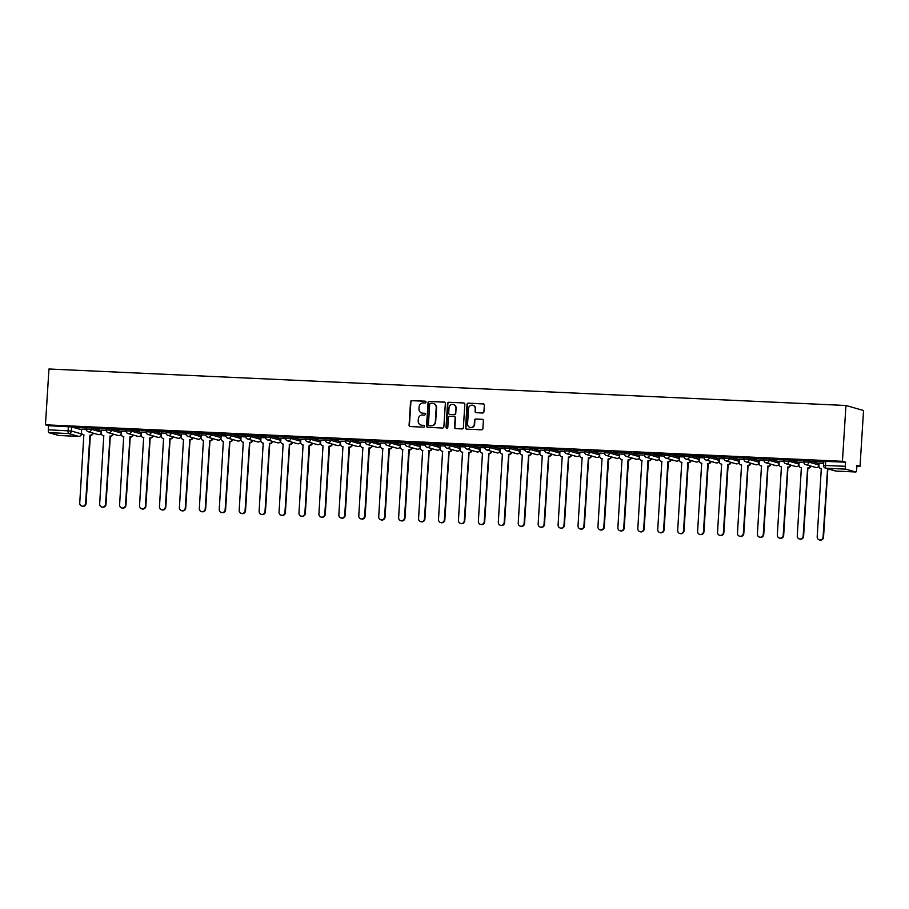 <?xml version="1.0" encoding="UTF-8"?>
<svg xmlns="http://www.w3.org/2000/svg" width="909" height="909" viewBox="0 0 909 909"><rect width="100%" height="100%" fill="white"/><g stroke="black" fill="none" stroke-linecap="round" stroke-linejoin="round"><path stroke-width="1.36" d="M426.014 402.142A0.909 0.875 -74.1 0 0 425.196 401.187L411.879 400.585A1.307 1.25 -74.1 0 0 410.538 401.823L409.073 425.196A1.307 1.25 -74.1 0 0 410.243 426.548L423.56 427.162A0.909 0.875 -74.1 0 0 423.867 425.378A0.909 0.875 -74.1 0 0 423.674 425.344L421.958 425.264A4.17 4.011 -74.1 0 1 418.208 420.924L418.322 418.981A4.17 4.011 -74.1 0 1 422.605 415.004L424.321 415.083A0.909 0.875 -74.1 0 0 424.628 413.3A0.909 0.875 -74.1 0 0 424.435 413.265L422.719 413.186A4.17 4.011 -74.1 0 1 418.958 408.845L419.083 406.902A4.17 4.011 -74.1 0 1 423.355 402.926L425.082 403.005A0.909 0.875 -74.1 0 0 426.014 402.142M425.56 401.289A0.909 0.875 -74.1 0 0 425.548 401.289L412.22 400.687A1.307 1.25 -74.1 0 0 410.891 401.926L409.425 425.298A1.307 1.25 -74.1 0 0 410.141 426.537M423.674 425.344L424.026 425.446A0.909 0.875 -74.1 0 0 424.026 425.446L421.958 425.264M424.435 413.265L424.787 413.368A0.909 0.875 -74.1 0 0 424.787 413.368L422.719 413.186M482.588 413.004A1.307 1.25 -74.1 0 0 483.929 411.754L484.338 405.198A1.307 1.25 -74.1 0 0 483.168 403.846L468.374 403.164A1.307 1.25 -74.1 0 0 467.033 404.414L465.567 427.775A1.307 1.25 -74.1 0 0 466.737 429.139L481.531 429.809A1.307 1.25 -74.1 0 0 482.872 428.571L483.372 420.651A1.307 1.25 -74.1 0 0 482.202 419.299L475.861 419.004A1.307 1.25 -74.1 0 0 474.532 420.242L474.282 424.173A3.488 3.352 -74.1 0 1 469.964 427.378A3.488 3.352 -74.1 0 1 467.567 423.867L468.544 408.482A3.488 3.352 -74.1 0 1 472.85 405.278A3.488 3.352 -74.1 0 1 475.248 408.789L475.089 411.357A1.307 1.25 -74.1 0 0 476.259 412.709L482.588 413.004M845.949 405.494L842.438 461.306L45.45 424.81L48.961 368.997L845.949 405.494L863.55 410.504L860.039 466.328L856.88 466.181M445.342 403.414A1.307 1.25 -74.1 0 0 444.171 402.062L429.366 401.38A1.307 1.25 -74.1 0 0 428.037 402.619L426.56 425.991A1.307 1.25 -74.1 0 0 427.73 427.355L442.535 428.025A1.307 1.25 -74.1 0 0 443.865 426.787L445.342 403.414M448.864 402.278L463.67 402.948A1.307 1.25 -74.1 0 1 464.84 404.312L463.374 427.684A1.307 1.25 -74.1 0 1 462.033 428.923L455.704 428.628A1.307 1.25 -74.1 0 1 454.523 427.275L455.125 417.799A1.307 1.25 -74.1 0 0 453.955 416.436L449.75 416.254A1.307 1.25 -74.1 0 0 448.41 417.492L447.796 427.355A0.909 0.875 -74.1 0 1 446.671 428.196A0.909 0.875 -74.1 0 1 446.035 427.275L447.535 403.516A1.307 1.25 -74.1 0 1 448.864 402.278L463.67 402.948M842.438 461.306L845.552 462.192L845.302 466.294A2.659 0.716 92.6 0 0 845.836 469.146L855.789 471.987A2.659 0.716 92.6 0 0 855.835 471.987A2.659 0.716 92.6 0 0 856.664 469.544L856.926 465.442L860.039 466.328M45.45 424.81L48.563 425.707L71.629 426.923L81.583 429.764L81.492 432.832M48.847 432.65L58.801 435.491L78.606 436.4L68.652 433.559L48.847 432.65A2.659 0.716 -87.4 0 1 48.302 429.798L71.368 431.025L81.333 433.866A2.659 2.557 -74.1 0 1 78.606 436.4A2.659 0.716 92.6 0 0 78.651 436.4A2.659 2.659 0 0 0 81.424 433.923M48.563 425.707L48.302 429.798M86.332 427.969L75.027 427.366M106.262 428.878L94.956 428.287M106.217 430.48L101.456 430.264L101.376 433.059A2.659 2.557 -74.1 0 0 103.774 435.82L99.672 503.95A3.057 2.932 -74.1 0 0 101.774 507.017A3.057 2.932 -74.1 0 0 105.546 504.222L110.034 436.104A2.659 2.557 -74.1 0 0 112.705 433.957M126.192 429.798L114.886 429.196M126.146 431.4L121.386 431.173L121.306 433.968A2.659 2.557 -74.1 0 0 123.704 436.729L119.602 504.859A3.057 2.932 -74.1 0 0 121.704 507.938A3.057 2.932 -74.1 0 0 125.487 505.131L129.964 437.013A2.659 2.557 -74.1 0 0 132.634 434.866M146.122 430.707L134.816 430.105M146.076 432.309L141.315 432.093L141.247 434.877A2.659 2.557 -74.1 0 0 143.633 437.638L139.531 505.779A3.057 2.932 -74.1 0 0 141.634 508.847A3.057 2.932 -74.1 0 0 145.417 506.04L149.894 437.933A2.659 2.557 -74.1 0 0 152.564 435.775M166.052 431.616L154.746 431.025M166.006 433.218L161.245 433.002L161.177 435.797A2.659 2.557 -74.1 0 0 163.563 438.558L159.473 506.688A3.057 2.932 -74.1 0 0 161.563 509.756A3.057 2.932 -74.1 0 0 165.347 506.961L169.824 438.842A2.659 2.557 -74.1 0 0 172.494 436.695M185.981 432.536L174.676 431.934M185.936 434.138L181.175 433.911L181.107 436.706A2.659 2.557 -74.1 0 0 183.493 439.467L179.403 507.597A3.057 2.932 -74.1 0 0 181.505 510.676A3.057 2.932 -74.1 0 0 185.277 507.87L189.754 439.751A2.659 2.557 -74.1 0 0 192.424 437.604M205.911 433.445L194.606 432.843M205.877 435.047L201.116 434.832L201.037 437.615A2.659 2.557 -74.1 0 0 203.423 440.376L199.332 508.517A3.057 2.932 -74.1 0 0 201.434 511.585A3.057 2.932 -74.1 0 0 205.207 508.779L209.684 440.672A2.659 2.557 -74.1 0 0 212.354 438.513M225.841 434.354L214.535 433.752M225.807 435.956L221.046 435.741L220.967 438.536A2.659 2.557 -74.1 0 0 223.353 441.297L219.262 509.426A3.057 2.932 -74.1 0 0 221.364 512.494A3.057 2.932 -74.1 0 0 225.137 509.699L229.613 441.581A2.659 2.557 -74.1 0 0 232.284 439.433M234.465 434.797L245.771 435.309L234.465 434.672M245.737 436.877L240.976 436.65L240.896 439.445A2.659 2.557 -74.1 0 0 243.282 442.206L239.192 510.335A3.057 2.932 -74.1 0 0 241.294 513.403A3.057 2.932 -74.1 0 0 245.066 510.608L249.543 442.49A2.659 2.557 -74.1 0 0 252.213 440.342M254.395 435.706L265.701 436.229L254.406 435.581M265.667 437.786L260.906 437.57L260.826 440.354A2.659 2.557 -74.1 0 0 263.212 443.115L259.122 511.244A3.057 2.932 -74.1 0 0 261.224 514.324A3.057 2.932 -74.1 0 0 264.996 511.517L269.473 443.41A2.659 2.557 -74.1 0 0 272.155 441.251M274.325 436.627L285.631 437.138L274.336 436.49M285.596 438.695L280.836 438.479L280.756 441.274A2.659 2.557 -74.1 0 0 283.154 444.035L279.052 512.165A3.057 2.932 -74.1 0 0 281.154 515.233A3.057 2.932 -74.1 0 0 284.937 512.426L289.414 444.319A2.659 2.557 -74.1 0 0 292.084 442.172M294.255 437.536L305.572 438.047L294.266 437.411M305.526 439.615L300.868 439.422M325.502 438.922L314.196 438.32M325.456 440.524L320.797 440.331M345.431 439.831L334.126 439.229M345.386 441.433L340.727 441.24M365.361 440.751L354.055 440.149M365.316 442.342L360.657 442.16M385.291 441.66L373.985 441.058M385.257 443.262L380.587 443.069M405.221 442.569L393.915 441.967M405.187 444.171L400.517 443.978M425.151 443.478L413.845 442.888M425.117 445.08L420.356 444.865L420.276 447.66A2.659 2.557 -74.1 0 0 422.662 450.421L418.572 518.55A3.057 2.932 -74.1 0 0 420.674 521.618A3.057 2.932 -74.1 0 0 424.446 518.823L428.923 450.705A2.659 2.557 -74.1 0 0 431.605 448.557M445.092 444.399L433.786 443.797M445.046 446.001L440.286 445.785L440.206 448.569A2.659 2.557 -74.1 0 0 442.603 451.33L438.502 519.459A3.057 2.932 -74.1 0 0 440.604 522.539A3.057 2.932 -74.1 0 0 444.376 519.732L448.853 451.625A2.659 2.557 -74.1 0 0 451.534 449.466M465.022 445.308L453.716 444.706M464.976 446.91L460.215 446.694L460.136 449.478A2.659 2.557 -74.1 0 0 462.533 452.25L458.431 520.38A3.057 2.932 -74.1 0 0 460.533 523.448A3.057 2.932 -74.1 0 0 464.317 520.641L468.794 452.534A2.659 2.557 -74.1 0 0 471.464 450.375M484.952 446.217L473.646 445.626M484.906 447.819L480.145 447.603L480.077 450.398A2.659 2.557 -74.1 0 0 482.463 453.159L478.361 521.289A3.057 2.932 -74.1 0 0 480.463 524.357A3.057 2.932 -74.1 0 0 484.247 521.561L488.724 453.443A2.659 2.557 -74.1 0 0 491.394 451.296M504.881 447.137L493.576 446.535M504.836 448.739L500.075 448.523L500.007 451.307A2.659 2.557 -74.1 0 0 502.393 454.068L498.302 522.198A3.057 2.932 -74.1 0 0 500.393 525.277A3.057 2.932 -74.1 0 0 504.177 522.47L508.654 454.352A2.659 2.557 -74.1 0 0 511.324 452.205M524.811 448.046L513.505 447.444M524.766 449.648L520.005 449.432L519.937 452.216A2.659 2.557 -74.1 0 0 522.323 454.989L518.232 523.118A3.057 2.932 -74.1 0 0 520.334 526.186A3.057 2.932 -74.1 0 0 524.107 523.379L528.583 455.273A2.659 2.557 -74.1 0 0 531.254 453.114M544.741 448.955L533.435 448.364M544.707 450.557L539.946 450.341L539.866 453.137A2.659 2.557 -74.1 0 0 542.253 455.898L538.162 524.027A3.057 2.932 -74.1 0 0 540.264 527.095A3.057 2.932 -74.1 0 0 544.037 524.3L548.513 456.182A2.659 2.557 -74.1 0 0 551.184 454.034M553.365 449.398L564.671 449.921L553.365 449.273M564.637 451.478L559.876 451.25L559.796 454.046A2.659 2.557 -74.1 0 0 562.182 456.807L558.092 524.936A3.057 2.932 -74.1 0 0 560.194 528.015A3.057 2.932 -74.1 0 0 563.966 525.209L568.443 457.091A2.659 2.557 -74.1 0 0 571.113 454.943M573.295 450.307L584.601 450.83L573.295 450.182M584.567 452.387L579.806 452.171L579.726 454.954A2.659 2.557 -74.1 0 0 582.112 457.727L578.022 525.856A3.057 2.932 -74.1 0 0 580.124 528.924A3.057 2.932 -74.1 0 0 583.896 526.118L588.373 458.011A2.659 2.557 -74.1 0 0 591.043 455.852M593.225 451.228L604.53 451.739L593.225 451.103M604.496 453.296L599.826 453.114M624.472 452.614L613.166 452.012M624.426 454.216L619.768 454.023M644.401 453.523L633.096 452.921M644.356 455.125L639.697 454.932M664.331 454.432L653.026 453.841M664.286 456.034L659.627 455.852M684.261 455.352L672.955 454.75M684.216 456.954L679.557 456.761M704.191 456.261L692.885 455.659M704.145 457.863L699.487 457.67M724.121 457.17L712.815 456.579M724.087 458.772L719.417 458.591M744.051 458.091L732.745 457.488M744.016 459.693L739.256 459.465L739.176 462.261A2.659 2.557 -74.1 0 0 741.562 465.022L737.472 533.151A3.057 2.932 -74.1 0 0 739.574 536.219A3.057 2.932 -74.1 0 0 743.346 533.424L747.823 465.306A2.659 2.557 -74.1 0 0 750.493 463.158M763.98 459L752.675 458.397M763.946 460.602L759.185 460.386L759.106 463.17A2.659 2.557 -74.1 0 0 761.492 465.931L757.402 534.06A3.057 2.932 -74.1 0 0 759.504 537.139A3.057 2.932 -74.1 0 0 763.276 534.333L767.753 466.226A2.659 2.557 -74.1 0 0 770.423 464.067M783.922 459.909L772.616 459.306M783.876 461.511L779.115 461.295L779.036 464.09A2.659 2.557 -74.1 0 0 781.422 466.851L777.331 534.981A3.057 2.932 -74.1 0 0 779.433 538.048A3.057 2.932 -74.1 0 0 783.206 535.242L787.683 467.135A2.659 2.557 -74.1 0 0 790.364 464.988M803.851 460.829L792.546 460.227M803.806 462.431L799.045 462.204L798.966 464.999A2.659 2.557 -74.1 0 0 801.363 467.76L797.261 535.89A3.057 2.932 -74.1 0 0 799.363 538.957A3.057 2.932 -74.1 0 0 803.147 536.162L807.624 468.044A2.659 2.557 -74.1 0 0 810.294 465.897M823.781 461.738L812.476 461.136M823.679 463.34L818.975 463.124L818.895 465.908A2.659 2.557 -74.1 0 0 821.293 468.669L817.191 536.799A3.057 2.932 -74.1 0 0 819.293 539.878A3.057 2.932 -74.1 0 0 823.077 537.071L827.554 468.964A2.659 2.557 -74.1 0 0 828.156 468.908M803.874 461.92L803.874 460.409L809.078 460.693L819.043 463.533L818.964 464.999A2.659 2.557 105.9 0 1 816.225 467.521A2.659 2.557 -74.1 0 1 815.668 467.431A2.659 2.659 0 0 0 818.918 465.715M783.944 460.999L783.944 459.499L789.148 459.784L799.113 462.624L799.022 464.079A2.659 2.557 105.9 0 1 796.295 466.612A2.659 2.557 -74.1 0 1 795.739 466.51A2.659 2.659 0 0 0 798.977 464.794M764.014 460.09L764.014 458.591L769.219 458.875L779.183 461.715L779.093 463.17A2.659 2.557 105.9 0 1 776.366 465.692A2.659 2.557 -74.1 0 1 775.797 465.601A2.659 2.659 0 0 0 779.047 463.885M744.085 459.181L744.085 457.67L749.289 457.954L759.242 460.795L759.163 462.261M724.155 458.261L724.155 456.761L729.359 457.045L739.312 459.886L739.233 461.34A2.659 2.557 105.9 0 1 736.506 463.874A2.659 2.557 -74.1 0 1 735.938 463.772A2.659 2.659 0 0 0 739.187 462.067M704.225 457.352L704.214 455.852L709.429 456.136L719.383 458.977L719.303 460.431A2.659 2.557 105.9 0 1 716.576 462.954A2.659 2.557 -74.1 0 1 716.008 462.863A2.659 2.659 0 0 0 719.258 461.147M684.295 456.443L684.284 454.932L689.488 455.216L699.453 458.056L699.373 459.522A2.659 2.557 105.9 0 1 696.635 462.045A2.659 2.557 -74.1 0 1 696.078 461.954A2.659 2.659 0 0 0 699.328 460.238M664.354 455.523L664.354 454.023L669.558 454.307L679.523 457.147L679.443 458.602A2.659 2.557 105.9 0 1 676.705 461.136A2.659 2.557 -74.1 0 1 676.148 461.045A2.659 2.659 0 0 0 679.398 459.329M644.424 454.614L644.424 453.114L649.628 453.398L659.593 456.238L659.514 457.693M624.494 453.705L624.494 452.193L629.698 452.477L639.663 455.318L639.584 456.784A2.659 2.557 105.9 0 1 636.845 459.306A2.659 2.557 -74.1 0 1 636.289 459.215A2.659 2.659 0 0 0 639.538 457.5M604.565 452.784L604.565 451.284L609.769 451.568L619.733 454.409L619.643 455.863A2.659 2.557 105.9 0 1 616.916 458.397A2.659 2.557 -74.1 0 1 616.359 458.306A2.659 2.659 0 0 0 619.597 456.591M584.635 451.875L584.635 450.375L589.839 450.659L599.792 453.5L599.713 454.954A2.659 2.557 105.9 0 1 596.986 457.477A2.659 2.557 -74.1 0 1 596.418 457.386A2.659 2.659 0 0 0 599.667 455.67M564.705 450.966L564.705 449.455L569.909 449.739L579.862 452.58L579.783 454.046A2.659 2.557 105.9 0 1 577.056 456.568A2.659 2.557 -74.1 0 1 576.488 456.477A2.659 2.659 0 0 0 579.737 454.761M544.775 450.057L544.764 448.546L549.979 448.83L559.933 451.671L559.853 453.125A2.659 2.557 105.9 0 1 557.126 455.659A2.659 2.557 -74.1 0 1 556.558 455.568A2.659 2.659 0 0 0 559.808 453.852M524.845 449.137L524.834 447.637L530.038 447.921L540.003 450.762L539.923 452.216M504.915 448.228L504.904 446.717L510.108 447.001L520.073 449.841L519.993 451.307A2.659 2.557 105.9 0 1 517.255 453.83A2.659 2.557 -74.1 0 1 516.698 453.739A2.659 2.659 0 0 0 519.948 452.023M484.974 447.319L484.974 445.808L490.178 446.092L500.143 448.932L500.064 450.387A2.659 2.557 105.9 0 1 497.325 452.921A2.659 2.557 -74.1 0 1 496.768 452.83A2.659 2.659 0 0 0 500.018 451.114M465.044 446.399L465.044 444.899L470.248 445.183L480.213 448.023L480.134 449.478A2.659 2.557 105.9 0 1 477.395 452A2.659 2.557 -74.1 0 1 476.839 451.909A2.659 2.659 0 0 0 480.088 450.194M445.115 445.49L445.115 443.978L450.319 444.262L460.284 447.103L460.193 448.569A2.659 2.557 105.9 0 1 457.466 451.091A2.659 2.557 -74.1 0 1 456.909 451A2.659 2.659 0 0 0 460.147 449.285M425.185 444.581L425.185 443.069L430.389 443.353L440.354 446.194L440.263 447.648A2.659 2.557 105.9 0 1 437.536 450.182A2.659 2.557 -74.1 0 1 436.968 450.091A2.659 2.659 0 0 0 440.217 448.376M405.255 443.66L405.255 442.16L410.459 442.444L420.412 445.285L420.333 446.739M385.325 442.751L385.325 441.251L390.529 441.524L400.483 444.376L400.403 445.83A2.659 2.557 105.9 0 1 397.676 448.353A2.659 2.557 -74.1 0 1 397.108 448.262A2.659 2.659 0 0 0 400.358 446.546M365.395 441.842L365.384 440.331L370.599 440.615L380.553 443.456L380.473 444.921A2.659 2.557 105.9 0 1 377.746 447.444A2.659 2.557 -74.1 0 1 377.178 447.353A2.659 2.659 0 0 0 380.428 445.637M345.465 440.922L345.454 439.422L350.658 439.706L360.623 442.547L360.543 444.001A2.659 2.557 105.9 0 1 357.805 446.524A2.659 2.557 -74.1 0 1 357.248 446.433A2.659 2.659 0 0 0 360.498 444.717M325.536 440.013L325.524 438.513L330.728 438.797L340.693 441.638L340.614 443.092A2.659 2.557 105.9 0 1 337.875 445.615A2.659 2.557 -74.1 0 1 337.319 445.524A2.659 2.659 0 0 0 340.568 443.808M305.594 439.104L305.594 437.593L310.798 437.877L320.763 440.717L320.684 442.183M285.665 438.183L285.665 436.684L290.869 436.968L300.834 439.808L300.754 441.263A2.659 2.557 105.9 0 1 298.016 443.797A2.659 2.557 -74.1 0 1 297.459 443.694A2.659 2.659 0 0 0 300.709 441.979M265.735 437.274L265.735 435.775L270.939 436.059L280.904 438.899L280.813 440.354A2.659 2.557 105.9 0 1 278.086 442.876A2.659 2.557 -74.1 0 1 277.529 442.785A2.659 2.659 0 0 0 280.767 441.07M245.805 436.365L245.805 434.854L251.009 435.138L260.974 437.979L260.883 439.445A2.659 2.557 105.9 0 1 258.156 441.967A2.659 2.557 -74.1 0 1 257.588 441.876A2.659 2.659 0 0 0 260.838 440.161M225.875 435.445L225.875 433.945L231.079 434.229L241.033 437.07L240.953 438.524A2.659 2.557 105.9 0 1 238.226 441.058A2.659 2.557 -74.1 0 1 237.658 440.956A2.659 2.659 0 0 0 240.908 439.24M205.945 434.536L205.945 433.036L211.149 433.32L221.103 436.161L221.023 437.615A2.659 2.557 105.9 0 1 218.296 440.138A2.659 2.557 -74.1 0 1 217.728 440.047A2.659 2.659 0 0 0 220.978 438.331M186.015 433.627L186.004 432.116L191.22 432.4L201.173 435.241L201.094 436.706M166.086 432.707L166.074 431.207L171.278 431.491L181.243 434.332L181.164 435.786A2.659 2.557 105.9 0 1 178.425 438.32A2.659 2.557 -74.1 0 1 177.869 438.229A2.659 2.659 0 0 0 181.118 436.513M146.144 431.798L146.144 430.298L151.348 430.582L161.313 433.423L161.234 434.877A2.659 2.557 105.9 0 1 158.496 437.399A2.659 2.557 -74.1 0 1 157.939 437.309A2.659 2.659 0 0 0 161.188 435.593M126.215 430.889L126.215 429.378L131.419 429.662L141.384 432.502L141.304 433.968M106.285 429.968L106.285 428.469L111.489 428.753L121.454 431.593L121.374 433.048A2.659 2.557 105.9 0 1 118.636 435.581A2.659 2.557 -74.1 0 1 118.079 435.491A2.659 2.659 0 0 0 121.329 433.775M86.355 429.059L86.355 427.56L91.559 427.844L101.524 430.684L101.433 432.139A2.659 2.557 105.9 0 1 98.706 434.661A2.659 2.557 -74.1 0 1 98.149 434.57A2.659 2.659 0 0 0 101.388 432.854M86.287 429.571L81.628 429.378M75.015 427.491L86.321 428.014M845.552 462.192L823.804 461.329L823.543 465.419L845.302 466.294M94.945 428.412L106.251 428.923M114.875 429.321L126.192 429.843M134.805 430.23L146.122 430.752M154.735 431.15L166.052 431.661M174.664 432.059L185.981 432.582M194.594 432.968L205.911 433.491M214.535 433.888L225.841 434.4M314.184 438.445L325.502 438.967M334.114 439.365L345.431 439.876M354.044 440.274L365.361 440.785M373.985 441.183L385.291 441.706M393.915 442.092L405.221 442.615M413.845 443.013L425.151 443.524M433.775 443.922L445.08 444.444M453.705 444.831L465.01 445.353M473.634 445.751L484.952 446.262M493.564 446.66L504.881 447.183M513.494 447.569L524.811 448.092M533.424 448.489L544.741 449.001M613.155 452.137L624.46 452.659M633.084 453.046L644.401 453.568M653.014 453.966L664.331 454.477M672.944 454.875L684.261 455.398M692.874 455.784L704.191 456.307M712.804 456.704L724.121 457.216M732.745 457.613L744.051 458.136M752.675 458.522L763.98 459.045M772.605 459.443L783.91 459.954M792.534 460.352L803.84 460.863M812.464 461.261L823.781 461.783M422.003 413.084A4.17 4.011 -74.1 0 0 423.071 413.288M421.253 425.162A4.17 4.011 -74.1 0 0 422.31 425.367M444.615 402.164A1.307 1.25 -74.1 0 0 444.524 402.164L429.718 401.483A1.307 1.25 -74.1 0 0 428.389 402.721L426.912 426.094A1.307 1.25 -74.1 0 0 427.639 427.344M430.639 403.266A0.909 0.875 -74.1 0 0 429.696 404.13L428.412 424.651A0.909 0.875 -74.1 0 0 429.582 425.696L431.048 425.673A4.17 4.011 -74.1 0 0 435.32 421.708L436.206 407.687A4.17 4.011 -74.1 0 0 432.457 403.346L430.639 403.266M433.513 403.539A4.17 4.011 -74.1 0 1 436.559 407.789L435.672 421.81A4.17 4.011 -74.1 0 1 431.4 425.776L429.582 425.696M454.398 416.549A1.307 1.25 -74.1 0 1 455.477 417.901L454.875 427.378A1.307 1.25 -74.1 0 0 455.602 428.628M449.216 402.38A1.307 1.25 -74.1 0 0 447.887 403.619L446.387 427.378A0.909 0.875 -74.1 0 0 446.853 428.23M455.739 407.959A3.488 3.352 -74.1 0 0 453.341 404.46A3.488 3.352 -74.1 0 0 449.035 407.652L448.694 413.072A1.307 1.25 -74.1 0 0 449.864 414.436L454.068 414.618A1.307 1.25 -74.1 0 0 455.398 413.379L456.091 408.061A3.488 3.352 -74.1 0 0 453.523 404.505M456.091 408.061L455.75 413.481A1.307 1.25 -74.1 0 1 454.42 414.72L450.216 414.527M473.021 405.334A3.488 3.352 -74.1 0 1 475.6 408.891L475.441 411.459A1.307 1.25 -74.1 0 0 476.168 412.697M470.146 427.423A3.488 3.352 -74.1 0 0 474.634 424.276L474.282 424.173M482.645 419.401A1.307 1.25 -74.1 0 0 482.543 419.401L476.214 419.106A1.307 1.25 -74.1 0 0 474.884 420.344L474.634 424.276M483.611 403.96A1.307 1.25 -74.1 0 0 483.52 403.948L468.726 403.266A1.307 1.25 -74.1 0 0 467.385 404.505L465.919 427.878A1.307 1.25 -74.1 0 0 466.635 429.128M93.229 433.173A2.659 2.557 105.9 0 1 90.559 435.32L90.093 435.195A2.659 2.557 -74.1 0 0 92.775 433.036M81.628 429.355L81.446 432.139A2.659 2.557 -74.1 0 0 83.833 434.911L79.742 503.041A3.057 2.932 -74.1 0 0 81.844 506.108A3.057 2.932 -74.1 0 0 85.616 503.302L89.911 435.184M90.366 435.309L86.082 503.438A3.057 2.932 105.9 0 1 82.299 506.233L81.844 506.108M84.026 435.013A2.659 2.557 105.9 0 1 83.73 434.945L83.276 434.809M113.159 434.082A2.659 2.557 105.9 0 1 110.489 436.24L109.841 436.093M110.296 436.229L106.012 504.347A3.057 2.932 105.9 0 1 102.228 507.154L101.774 507.017M103.956 435.922A2.659 2.557 105.9 0 1 103.66 435.854L103.206 435.729M133.089 434.991A2.659 2.557 105.9 0 1 130.419 437.149L129.771 437.013M130.226 437.138L125.942 505.256A3.057 2.932 105.9 0 1 122.17 508.063L121.704 507.938M123.885 436.831A2.659 2.557 105.9 0 1 123.59 436.774L123.135 436.638M153.019 435.911A2.659 2.557 105.9 0 1 150.349 438.058L149.701 437.922M150.155 438.047L145.872 506.177A3.057 2.932 105.9 0 1 142.099 508.972L141.634 508.847M143.815 437.752A2.659 2.557 105.9 0 1 143.531 437.683L143.065 437.547M172.949 436.82A2.659 2.557 105.9 0 1 170.278 438.979L169.631 438.831M170.085 438.967L165.802 507.086A3.057 2.932 105.9 0 1 162.029 509.892L161.563 509.756M163.745 438.661A2.659 2.557 105.9 0 1 163.461 438.592L162.995 438.468M192.878 437.729A2.659 2.557 105.9 0 1 190.208 439.888L189.561 439.751M190.015 439.876L185.731 507.995A3.057 2.932 105.9 0 1 181.959 510.801L181.505 510.676M183.675 439.57A2.659 2.557 105.9 0 1 183.391 439.513L182.936 439.377M212.82 438.649A2.659 2.557 105.9 0 1 210.138 440.797L209.49 440.66M209.956 440.785L205.661 508.915A3.057 2.932 105.9 0 1 201.889 511.71L201.434 511.585M203.605 440.49A2.659 2.557 105.9 0 1 203.321 440.422L202.866 440.286M232.749 439.558A2.659 2.557 105.9 0 1 230.068 441.706L229.42 441.569M229.886 441.706L225.591 509.824A3.057 2.932 105.9 0 1 221.819 512.631L221.364 512.494M223.353 441.297L223.546 441.354A2.659 2.557 105.9 0 1 223.25 441.331L222.796 441.206M252.679 440.467A2.659 2.557 105.9 0 1 250.009 442.626L249.35 442.49M249.816 442.615L245.532 510.733A3.057 2.932 105.9 0 1 241.749 513.54L241.294 513.403M243.282 442.206L243.476 442.263A2.659 2.557 105.9 0 1 243.18 442.251L242.726 442.115M272.609 441.388A2.659 2.557 105.9 0 1 269.939 443.535L269.291 443.399M269.746 443.524L265.462 511.653A3.057 2.932 105.9 0 1 261.678 514.449L261.224 514.324M263.212 443.115L263.405 443.172A2.659 2.557 105.9 0 1 263.11 443.16L262.656 443.024M292.539 442.297A2.659 2.557 105.9 0 1 289.869 444.444L289.221 444.308M289.676 444.444L285.392 512.562A3.057 2.932 105.9 0 1 281.608 515.369L281.154 515.233M283.335 444.137A2.659 2.557 105.9 0 1 283.04 444.069L282.585 443.944M312.469 443.206A2.659 2.557 105.9 0 1 309.799 445.365L309.344 445.228A2.659 2.557 -74.1 0 0 312.014 443.081M300.868 439.399L300.686 442.183A2.659 2.557 -74.1 0 0 303.083 444.944L298.981 513.074A3.057 2.932 -74.1 0 0 301.084 516.142A3.057 2.932 -74.1 0 0 304.867 513.346L309.151 445.228M309.605 445.353L305.322 513.471A3.057 2.932 105.9 0 1 301.549 516.278L301.084 516.142M303.265 445.046A2.659 2.557 105.9 0 1 302.981 444.978L302.515 444.853M332.399 444.126A2.659 2.557 105.9 0 1 329.728 446.274L329.274 446.149A2.659 2.557 -74.1 0 0 331.944 443.99M320.797 440.308L320.627 443.092A2.659 2.557 -74.1 0 0 323.013 445.853L318.911 513.983A3.057 2.932 -74.1 0 0 321.013 517.062A3.057 2.932 -74.1 0 0 324.797 514.255L329.081 446.137M329.535 446.262L325.252 514.392A3.057 2.932 105.9 0 1 321.479 517.187L321.013 517.062M323.195 445.955A2.659 2.557 105.9 0 1 322.911 445.899L322.445 445.762M352.328 445.035A2.659 2.557 105.9 0 1 349.658 447.183L349.204 447.058A2.659 2.557 -74.1 0 0 351.874 444.899M340.727 441.217L340.557 444.012A2.659 2.557 -74.1 0 0 342.943 446.773L338.852 514.903A3.057 2.932 -74.1 0 0 340.955 517.971A3.057 2.932 -74.1 0 0 344.727 515.164L349.011 447.046M349.465 447.183L345.181 515.301A3.057 2.932 105.9 0 1 341.409 518.107L340.955 517.971M343.125 446.876A2.659 2.557 105.9 0 1 342.841 446.808L342.375 446.683M372.258 445.944A2.659 2.557 105.9 0 1 369.588 448.103L369.134 447.967A2.659 2.557 -74.1 0 0 371.804 445.819M360.657 442.138L360.487 444.921A2.659 2.557 -74.1 0 0 362.873 447.683L358.782 515.812A3.057 2.932 -74.1 0 0 360.884 518.88A3.057 2.932 -74.1 0 0 364.657 516.085L368.94 447.955M369.395 448.092L365.111 516.21A3.057 2.932 105.9 0 1 361.339 519.016L360.884 518.88M363.055 447.785A2.659 2.557 105.9 0 1 362.771 447.717L362.316 447.592M392.199 446.864A2.659 2.557 105.9 0 1 389.518 449.012L389.063 448.887A2.659 2.557 -74.1 0 0 391.734 446.728M380.587 443.047L380.416 445.83A2.659 2.557 -74.1 0 0 382.803 448.591L378.712 516.721A3.057 2.932 -74.1 0 0 380.814 519.8A3.057 2.932 -74.1 0 0 384.587 516.994L388.87 448.876M389.336 449.001L385.041 517.13A3.057 2.932 105.9 0 1 381.269 519.925L380.814 519.8M382.996 448.694A2.659 2.557 105.9 0 1 382.7 448.637L382.246 448.501M412.129 447.773A2.659 2.557 105.9 0 1 409.459 449.921L408.993 449.796A2.659 2.557 -74.1 0 0 411.663 447.637M400.517 443.956L400.346 446.751A2.659 2.557 -74.1 0 0 402.732 449.512L398.642 517.641A3.057 2.932 -74.1 0 0 400.744 520.709A3.057 2.932 -74.1 0 0 404.516 517.903L408.8 449.785M409.266 449.921L404.971 518.039A3.057 2.932 105.9 0 1 401.199 520.846L400.744 520.709M402.926 449.614A2.659 2.557 105.9 0 1 402.63 449.546L402.176 449.421M432.059 448.682A2.659 2.557 105.9 0 1 429.389 450.841L428.741 450.694M429.196 450.83L424.912 518.948A3.057 2.932 105.9 0 1 421.128 521.755L420.674 521.618M422.855 450.523A2.659 2.557 105.9 0 1 422.56 450.455L422.106 450.33M451.989 449.603A2.659 2.557 105.9 0 1 449.319 451.75L448.671 451.614M449.126 451.739L444.842 519.868A3.057 2.932 105.9 0 1 441.058 522.664L440.604 522.539M442.785 451.432A2.659 2.557 105.9 0 1 442.49 451.375L442.035 451.239M471.919 450.512A2.659 2.557 105.9 0 1 469.249 452.659L468.601 452.523M469.055 452.659L464.772 520.777A3.057 2.932 105.9 0 1 460.988 523.573L460.533 523.448M462.715 452.352A2.659 2.557 105.9 0 1 462.42 452.284L461.965 452.159M491.849 451.421A2.659 2.557 105.9 0 1 489.178 453.58L488.531 453.432M488.985 453.568L484.702 521.686A3.057 2.932 105.9 0 1 480.929 524.493L480.463 524.357M482.645 453.261A2.659 2.557 105.9 0 1 482.361 453.193L481.895 453.068M511.778 452.341A2.659 2.557 105.9 0 1 509.108 454.489L508.461 454.352M508.915 454.477L504.631 522.595A3.057 2.932 105.9 0 1 500.859 525.402L500.393 525.277M502.575 454.17A2.659 2.557 105.9 0 1 502.291 454.114L501.825 453.977M531.708 453.25A2.659 2.557 105.9 0 1 529.038 455.398L528.39 455.261M528.845 455.398L524.561 523.516A3.057 2.932 105.9 0 1 520.789 526.311L520.334 526.186M522.505 455.091A2.659 2.557 105.9 0 1 522.221 455.023L521.766 454.898M551.638 454.159A2.659 2.557 105.9 0 1 548.968 456.318L548.32 456.17M548.775 456.307L544.491 524.425A3.057 2.932 105.9 0 1 540.719 527.231L540.264 527.095M542.253 455.898L542.446 455.954A2.659 2.557 105.9 0 1 542.15 455.932L541.696 455.807M571.579 455.079A2.659 2.557 105.9 0 1 568.898 457.227L568.25 457.091M568.716 457.216L564.421 525.334A3.057 2.932 105.9 0 1 560.648 528.14L560.194 528.015M562.182 456.807L562.376 456.863A2.659 2.557 105.9 0 1 562.08 456.852L561.626 456.716M591.509 455.988A2.659 2.557 105.9 0 1 588.839 458.136L588.18 458M588.646 458.125L584.362 526.254A3.057 2.932 105.9 0 1 580.578 529.049L580.124 528.924M582.305 457.829A2.659 2.557 105.9 0 1 582.01 457.761L581.555 457.625M611.439 456.897A2.659 2.557 105.9 0 1 608.769 459.056L608.303 458.92A2.659 2.557 -74.1 0 0 610.984 456.772M599.838 453.091L599.656 455.875A2.659 2.557 -74.1 0 0 602.042 458.636L597.952 526.765A3.057 2.932 -74.1 0 0 600.054 529.833A3.057 2.932 -74.1 0 0 603.826 527.038L608.121 458.909M608.576 459.045L604.292 527.163A3.057 2.932 105.9 0 1 600.508 529.97L600.054 529.833M602.235 458.738A2.659 2.557 105.9 0 1 601.94 458.67L601.485 458.545M631.369 457.806A2.659 2.557 105.9 0 1 628.698 459.965L628.244 459.829A2.659 2.557 -74.1 0 0 630.914 457.682M619.768 454L619.586 456.784A2.659 2.557 -74.1 0 0 621.983 459.545L617.881 527.674A3.057 2.932 -74.1 0 0 619.983 530.754A3.057 2.932 -74.1 0 0 623.756 527.947L628.051 459.829M628.505 459.954L624.222 528.072A3.057 2.932 105.9 0 1 620.438 530.879L619.983 530.754M622.165 459.647A2.659 2.557 105.9 0 1 621.87 459.59L621.415 459.454M651.298 458.727A2.659 2.557 105.9 0 1 648.628 460.874L648.174 460.749A2.659 2.557 -74.1 0 0 650.844 458.591M639.697 454.909L639.516 457.693A2.659 2.557 -74.1 0 0 641.913 460.465L637.811 528.595A3.057 2.932 -74.1 0 0 639.913 531.663A3.057 2.932 -74.1 0 0 643.697 528.856L647.981 460.738M648.435 460.863L644.151 528.993A3.057 2.932 105.9 0 1 640.379 531.788L639.913 531.663M642.095 460.568A2.659 2.557 105.9 0 1 641.799 460.499L641.345 460.363M671.228 459.636A2.659 2.557 105.9 0 1 668.558 461.795L668.104 461.658A2.659 2.557 -74.1 0 0 670.774 459.511M659.627 455.818L659.457 458.613A2.659 2.557 -74.1 0 0 661.843 461.374L657.741 529.504A3.057 2.932 -74.1 0 0 659.843 532.572A3.057 2.932 -74.1 0 0 663.627 529.777L667.91 461.647M668.365 461.783L664.081 529.902A3.057 2.932 105.9 0 1 660.309 532.708L659.843 532.572M662.025 461.477A2.659 2.557 105.9 0 1 661.741 461.408L661.275 461.283M691.158 460.545A2.659 2.557 105.9 0 1 688.488 462.704L688.033 462.567A2.659 2.557 -74.1 0 0 690.704 460.42M679.557 456.738L679.387 459.522A2.659 2.557 -74.1 0 0 681.773 462.283L677.682 530.413A3.057 2.932 -74.1 0 0 679.773 533.492A3.057 2.932 -74.1 0 0 683.557 530.686L687.84 462.567M688.295 462.692L684.011 530.811A3.057 2.932 105.9 0 1 680.239 533.617L679.773 533.492M681.955 462.386A2.659 2.557 105.9 0 1 681.67 462.329L681.205 462.192M711.088 461.465A2.659 2.557 105.9 0 1 708.418 463.613L707.963 463.488A2.659 2.557 -74.1 0 0 710.633 461.329M699.487 457.647L699.316 460.431A2.659 2.557 -74.1 0 0 701.703 463.192L697.612 531.333A3.057 2.932 -74.1 0 0 699.714 534.401A3.057 2.932 -74.1 0 0 703.486 531.595L707.77 463.476M708.225 463.601L703.941 531.731A3.057 2.932 105.9 0 1 700.169 534.526L699.714 534.401M701.884 463.306A2.659 2.557 105.9 0 1 701.6 463.238L701.146 463.101M731.029 462.374A2.659 2.557 105.9 0 1 728.348 464.533L727.893 464.397A2.659 2.557 -74.1 0 0 730.563 462.249M719.417 458.556L719.246 461.352A2.659 2.557 -74.1 0 0 721.632 464.113L717.542 532.242A3.057 2.932 -74.1 0 0 719.644 535.31A3.057 2.932 -74.1 0 0 723.416 532.515L727.7 464.385M728.166 464.522L723.871 532.64A3.057 2.932 105.9 0 1 720.098 535.446L719.644 535.31M721.814 464.215A2.659 2.557 105.9 0 1 721.53 464.147L721.076 464.022M750.959 463.283A2.659 2.557 105.9 0 1 748.277 465.442L747.63 465.306M748.096 465.431L743.801 533.549A3.057 2.932 105.9 0 1 740.028 536.355L739.574 536.219M741.755 465.124A2.659 2.557 105.9 0 1 741.46 465.067L741.005 464.931M770.889 464.204A2.659 2.557 105.9 0 1 768.219 466.351L767.56 466.215M768.025 466.34L763.742 534.469A3.057 2.932 105.9 0 1 759.958 537.264L759.504 537.139M761.685 466.033A2.659 2.557 105.9 0 1 761.39 465.976L760.935 465.84M790.819 465.113A2.659 2.557 105.9 0 1 788.148 467.26L787.501 467.124M787.955 467.26L783.672 535.378A3.057 2.932 105.9 0 1 779.888 538.185L779.433 538.048M781.615 466.953A2.659 2.557 105.9 0 1 781.32 466.885L780.865 466.76M810.748 466.022A2.659 2.557 105.9 0 1 808.078 468.18L807.431 468.044M807.885 468.169L803.601 536.287A3.057 2.932 105.9 0 1 799.818 539.094L799.363 538.957M801.545 467.862A2.659 2.557 105.9 0 1 801.249 467.794L800.795 467.669M828.622 469.044A2.659 2.557 105.9 0 1 828.008 469.089L827.36 468.953M827.815 469.078L823.531 537.208A3.057 2.932 105.9 0 1 819.759 540.003L819.293 539.878M821.475 468.771A2.659 2.557 105.9 0 1 821.191 468.714L820.725 468.578M845.836 469.146L826.031 468.237L835.996 471.078L855.789 471.987M71.629 426.923L71.368 431.025A2.659 2.557 -74.1 0 1 68.652 433.559A2.659 0.716 -87.4 0 1 68.107 430.707L68.368 426.605M809.078 460.693L808.987 462.147L818.952 464.988M789.148 459.784L789.057 461.238L799.022 464.079M769.219 458.875L769.128 460.329L779.081 463.17M749.289 457.954L749.198 459.409L759.151 462.249A2.659 2.557 105.9 0 1 756.436 464.783A2.659 2.557 -74.1 0 1 755.868 464.692A2.659 2.659 0 0 0 759.117 462.976M729.359 457.045L729.268 458.5L739.222 461.34M709.429 456.136L709.327 457.591L719.292 460.431M689.488 455.216L689.397 456.67L699.362 459.511M669.558 454.307L669.467 455.761L679.432 458.602M649.628 453.398L649.537 454.852L659.502 457.693A2.659 2.557 105.9 0 1 656.775 460.215A2.659 2.557 -74.1 0 1 656.218 460.124A2.659 2.659 0 0 0 659.468 458.409M629.698 452.477L629.607 453.932L639.572 456.772M609.769 451.568L609.678 453.023L619.643 455.863M589.839 450.659L589.748 452.114L599.701 454.954M569.909 449.739L569.818 451.194L579.772 454.034M549.979 448.83L549.888 450.285L559.842 453.125M530.038 447.921L529.947 449.376L539.912 452.216A2.659 2.557 105.9 0 1 537.196 454.739A2.659 2.557 -74.1 0 1 536.628 454.648A2.659 2.659 0 0 0 539.878 452.932M510.108 447.001L510.017 448.455L519.982 451.307M490.178 446.092L490.087 447.546L500.052 450.387M470.248 445.183L470.158 446.637L480.122 449.478M450.319 444.262L450.228 445.728L460.193 448.569M430.389 443.353L430.298 444.808L440.251 447.648M410.459 442.444L410.368 443.899L420.322 446.739A2.659 2.557 105.9 0 1 417.606 449.262A2.659 2.557 -74.1 0 1 417.038 449.171A2.659 2.659 0 0 0 420.288 447.455M390.529 441.524L390.438 442.99L400.392 445.83M370.599 440.615L370.508 442.069L380.462 444.91M350.658 439.706L350.567 441.16L360.532 444.001M330.728 438.797L330.637 440.251L340.602 443.092M310.798 437.877L310.708 439.331L320.672 442.172A2.659 2.557 105.9 0 1 317.945 444.706A2.659 2.557 -74.1 0 1 317.389 444.615A2.659 2.659 0 0 0 320.638 442.899M290.869 436.968L290.778 438.422L300.743 441.263M270.939 436.059L270.848 437.513L280.813 440.354M251.009 435.138L250.918 436.593L260.872 439.433M231.079 434.229L230.988 435.684L240.942 438.524M211.149 433.32L211.058 434.775L221.012 437.615M191.22 432.4L191.117 433.854L201.082 436.695A2.659 2.557 105.9 0 1 198.367 439.229A2.659 2.557 -74.1 0 1 197.798 439.138A2.659 2.659 0 0 0 201.048 437.422M171.278 431.491L171.187 432.945L181.152 435.786M151.348 430.582L151.258 432.036L161.223 434.877M131.419 429.662L131.328 431.116L141.293 433.957A2.659 2.557 105.9 0 1 138.566 436.49A2.659 2.557 -74.1 0 1 138.009 436.4A2.659 2.659 0 0 0 141.259 434.684M111.489 428.753L111.398 430.207L121.363 433.048M91.559 427.844L91.468 429.298L101.433 432.139M86.264 429.014L91.468 429.298A2.659 2.557 105.9 0 1 88.184 431.73A2.659 2.659 0 0 1 86.264 429.014M106.194 429.923L111.398 430.207A2.659 2.557 105.9 0 1 108.114 432.65A2.659 2.659 0 0 1 106.194 429.923M126.124 430.832L131.328 431.116A2.659 2.557 105.9 0 1 128.044 433.559A2.659 2.659 0 0 1 126.124 430.832M146.054 431.752L151.258 432.036A2.659 2.557 105.9 0 1 147.974 434.468A2.659 2.659 0 0 1 146.054 431.752M165.983 432.661L171.187 432.945A2.659 2.557 105.9 0 1 167.904 435.377A2.659 2.659 0 0 1 165.983 432.661M185.913 433.57L191.117 433.854A2.659 2.557 105.9 0 1 187.833 436.297A2.659 2.659 0 0 1 185.913 433.57M205.843 434.491L211.058 434.775A2.659 2.557 105.9 0 1 207.775 437.206A2.659 2.659 0 0 1 205.843 434.491M225.784 435.4L230.988 435.684A2.659 2.557 105.9 0 1 227.704 438.115A2.659 2.659 0 0 1 225.784 435.4M245.714 436.309L250.918 436.593A2.659 2.557 105.9 0 1 247.634 439.036A2.659 2.659 0 0 1 245.714 436.309M265.644 437.229L270.848 437.513A2.659 2.557 105.9 0 1 267.564 439.945A2.659 2.659 0 0 1 265.644 437.229M285.574 438.138L290.778 438.422A2.659 2.557 105.9 0 1 287.494 440.854A2.659 2.659 0 0 1 285.574 438.138M305.504 439.047L310.708 439.331A2.659 2.557 105.9 0 1 307.424 441.774A2.659 2.659 0 0 1 305.504 439.047M325.433 439.967L330.637 440.251A2.659 2.557 105.9 0 1 327.354 442.683A2.659 2.659 0 0 1 325.433 439.967M345.363 440.876L350.567 441.16A2.659 2.557 105.9 0 1 347.283 443.592A2.659 2.659 0 0 1 345.363 440.876M365.293 441.785L370.508 442.069A2.659 2.557 105.9 0 1 367.225 444.512A2.659 2.659 0 0 1 365.293 441.785M385.223 442.706L390.438 442.99A2.659 2.557 105.9 0 1 387.154 445.421A2.659 2.659 0 0 1 385.223 442.706M405.164 443.615L410.368 443.899A2.659 2.557 105.9 0 1 407.084 446.33A2.659 2.659 0 0 1 405.164 443.615M425.094 444.524L430.298 444.808A2.659 2.557 105.9 0 1 427.014 447.251A2.659 2.659 0 0 1 425.094 444.524M445.024 445.444L450.228 445.728A2.659 2.557 105.9 0 1 446.944 448.16A2.659 2.659 0 0 1 445.024 445.444M464.953 446.353L470.158 446.637A2.659 2.557 105.9 0 1 466.874 449.069A2.659 2.659 0 0 1 464.953 446.353M484.883 447.262L490.087 447.546A2.659 2.557 105.9 0 1 486.804 449.989A2.659 2.659 0 0 1 484.883 447.262M504.813 448.171L510.017 448.455A2.659 2.557 105.9 0 1 506.733 450.898A2.659 2.659 0 0 1 504.813 448.171M524.743 449.091L529.947 449.376A2.659 2.557 105.9 0 1 526.663 451.807A2.659 2.659 0 0 1 524.743 449.091M544.673 450L549.888 450.285A2.659 2.557 105.9 0 1 546.604 452.727A2.659 2.659 0 0 1 544.673 450M564.614 450.909L569.818 451.194A2.659 2.557 105.9 0 1 566.534 453.636A2.659 2.659 0 0 1 564.614 450.909M584.544 451.83L589.748 452.114A2.659 2.557 105.9 0 1 586.464 454.545A2.659 2.659 0 0 1 584.544 451.83M604.474 452.739L609.678 453.023A2.659 2.557 105.9 0 1 606.394 455.466A2.659 2.659 0 0 1 604.474 452.739M624.403 453.648L629.607 453.932A2.659 2.557 105.9 0 1 626.324 456.375A2.659 2.659 0 0 1 624.403 453.648M644.333 454.568L649.537 454.852A2.659 2.557 105.9 0 1 646.254 457.284A2.659 2.659 0 0 1 644.333 454.568M664.263 455.477L669.467 455.761A2.659 2.557 105.9 0 1 666.183 458.193A2.659 2.659 0 0 1 664.263 455.477M684.193 456.386L689.397 456.67A2.659 2.557 105.9 0 1 686.113 459.113A2.659 2.659 0 0 1 684.193 456.386M704.123 457.307L709.327 457.591A2.659 2.557 105.9 0 1 706.043 460.022A2.659 2.659 0 0 1 704.123 457.307M724.053 458.216L729.268 458.5A2.659 2.557 105.9 0 1 725.984 460.931A2.659 2.659 0 0 1 724.053 458.216M743.994 459.125L749.198 459.409A2.659 2.557 105.9 0 1 745.914 461.852A2.659 2.659 0 0 1 743.994 459.125M763.924 460.045L769.128 460.329A2.659 2.557 105.9 0 1 765.844 462.761A2.659 2.659 0 0 1 763.924 460.045M783.853 460.954L789.057 461.238A2.659 2.557 105.9 0 1 785.774 463.67A2.659 2.659 0 0 1 783.853 460.954M803.783 461.863L808.987 462.147A2.659 2.557 105.9 0 1 805.704 464.59A2.659 2.659 0 0 1 803.783 461.863M825.747 461.295L825.497 465.385A2.659 0.716 -87.4 0 0 826.031 468.237A2.659 2.557 105.9 0 1 825.474 468.146L835.428 470.987A2.659 2.659 0 0 0 836.041 471.089A2.659 0.716 92.6 0 0 836.087 471.078M823.645 465.476L823.543 465.419A2.659 2.659 0 0 0 825.474 468.146M855.835 471.987L836.041 471.089A2.659 0.716 92.6 0 1 835.996 471.078A2.659 2.557 105.9 0 1 835.428 470.987M98.149 434.57L88.184 431.73M118.079 435.491L108.114 432.65M138.009 436.4L128.044 433.559M157.939 437.309L147.974 434.468M177.869 438.229L167.904 435.377M197.798 439.138L187.833 436.297M217.728 440.047L207.775 437.206M237.658 440.956L227.704 438.115M257.588 441.876L247.634 439.036M277.529 442.785L267.564 439.945M297.459 443.694L287.494 440.854M317.389 444.615L307.424 441.774M337.319 445.524L327.354 442.683M357.248 446.433L347.283 443.592M377.178 447.353L367.225 444.512M397.108 448.262L387.154 445.421M417.038 449.171L407.084 446.33M436.968 450.091L427.014 447.251M456.909 451L446.944 448.16M476.839 451.909L466.874 449.069M496.768 452.83L486.804 449.989M516.698 453.739L506.733 450.898M536.628 454.648L526.663 451.807M556.558 455.568L546.604 452.727M576.488 456.477L566.534 453.636M596.418 457.386L586.464 454.545M616.359 458.306L606.394 455.466M636.289 459.215L626.324 456.375M656.218 460.124L646.254 457.284M676.148 461.045L666.183 458.193M696.078 461.954L686.113 459.113M716.008 462.863L706.043 460.022M735.938 463.772L725.984 460.931M755.868 464.692L745.914 461.852M775.797 465.601L765.844 462.761M795.739 466.51L785.774 463.67M815.668 467.431L805.704 464.59M58.846 435.502L78.651 436.4"/></g></svg>
